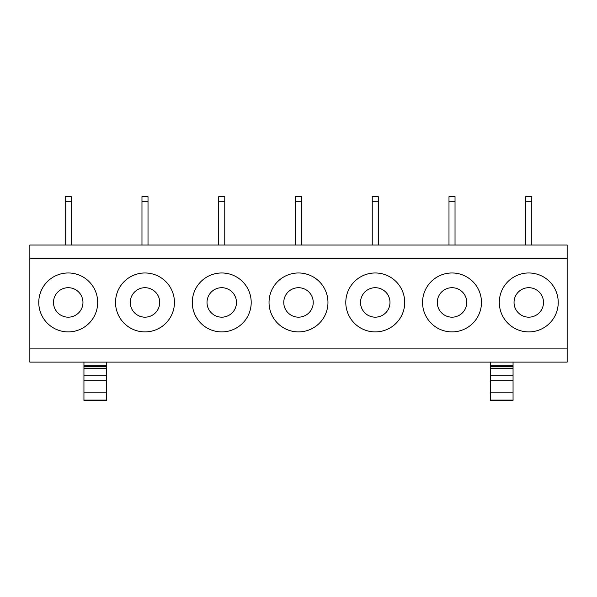 <?xml version="1.0" encoding="UTF-8"?>
<svg xmlns="http://www.w3.org/2000/svg" width="597" height="597" viewBox="0 0 597 597"><rect width="100%" height="100%" fill="white"/><g stroke="black" fill="none" stroke-linecap="round" stroke-linejoin="round"><path stroke-width="0.9" d="M567.15 348.902L567.15 258.24L29.85 258.24L29.85 348.902L567.15 348.902L567.15 362.118L29.85 362.118L29.85 348.902M42.372 288.314A29.462 29.462 0 0 1 82.356 276.583A29.462 29.462 0 0 1 94.087 316.559A29.462 29.462 0 0 1 54.103 328.29A29.462 29.462 0 0 1 42.372 288.314M170.839 316.559A29.462 29.462 0 0 1 130.862 328.29A29.462 29.462 0 0 1 119.131 288.314A29.462 29.462 0 0 1 159.108 276.583A29.462 29.462 0 0 1 170.839 316.559M247.598 316.559A29.462 29.462 0 0 1 207.614 328.29A29.462 29.462 0 0 1 195.883 288.314A29.462 29.462 0 0 1 235.867 276.583A29.462 29.462 0 0 1 247.598 316.559M324.358 316.559A29.462 29.462 0 0 1 284.373 328.29A29.462 29.462 0 0 1 272.642 288.314A29.462 29.462 0 0 1 312.627 276.583A29.462 29.462 0 0 1 324.358 316.559M401.117 316.559A29.462 29.462 0 0 1 361.133 328.29A29.462 29.462 0 0 1 349.402 288.314A29.462 29.462 0 0 1 389.386 276.583A29.462 29.462 0 0 1 401.117 316.559M477.869 316.559A29.462 29.462 0 0 1 437.892 328.29A29.462 29.462 0 0 1 426.161 288.314A29.462 29.462 0 0 1 466.138 276.583A29.462 29.462 0 0 1 477.869 316.559M554.628 316.559A29.462 29.462 0 0 1 514.644 328.29A29.462 29.462 0 0 1 502.913 288.314A29.462 29.462 0 0 1 542.897 276.583A29.462 29.462 0 0 1 554.628 316.559M567.15 258.24L567.15 245.016L29.85 245.016L29.85 258.24M83.946 362.118L83.946 400.333L106.609 400.333L106.609 380.714L83.946 380.714M83.946 366.409L106.609 366.409L106.609 380.714M106.609 366.409L106.609 362.118M490.391 362.118L490.391 400.333L513.054 400.333L513.054 380.714L490.391 380.714M490.391 366.409L513.054 366.409L513.054 380.714M513.054 366.409L513.054 362.118M81.155 309.5A14.731 14.731 90 0 0 75.289 289.508A14.731 14.731 90 0 0 55.297 295.373A14.731 14.731 90 0 0 61.163 315.365A14.731 14.731 90 0 0 81.155 309.5M157.914 309.5A14.731 14.731 90 0 0 152.048 289.508A14.731 14.731 90 0 0 132.056 295.373A14.731 14.731 90 0 0 137.922 315.365A14.731 14.731 90 0 0 157.914 309.5M234.673 309.5A14.731 14.731 90 0 0 228.808 289.508A14.731 14.731 90 0 0 208.816 295.373A14.731 14.731 90 0 0 214.681 315.365A14.731 14.731 90 0 0 234.673 309.5M311.425 309.5A14.731 14.731 90 0 0 305.56 289.508A14.731 14.731 90 0 0 285.575 295.373A14.731 14.731 90 0 0 291.44 315.365A14.731 14.731 90 0 0 311.425 309.5M388.184 309.5A14.731 14.731 90 0 0 382.319 289.508A14.731 14.731 90 0 0 362.327 295.373A14.731 14.731 90 0 0 368.192 315.365A14.731 14.731 90 0 0 388.184 309.5M464.944 309.5A14.731 14.731 90 0 0 459.078 289.508A14.731 14.731 90 0 0 439.086 295.373A14.731 14.731 90 0 0 444.952 315.365A14.731 14.731 90 0 0 464.944 309.5M541.703 309.5A14.731 14.731 90 0 0 535.837 289.508A14.731 14.731 90 0 0 515.845 295.373A14.731 14.731 90 0 0 521.711 315.365A14.731 14.731 90 0 0 541.703 309.5M65.207 245.016L65.207 201.771L71.252 201.771L71.252 245.016M71.252 201.771L71.252 196.667L65.207 196.667L65.207 201.771M141.967 245.016L141.967 201.771L148.011 201.771L148.011 245.016M148.011 201.771L148.011 196.667L141.967 196.667L141.967 201.771M218.718 245.016L218.718 201.771L224.763 201.771L224.763 245.016M224.763 201.771L224.763 196.667L218.718 196.667L218.718 201.771M295.478 245.016L295.478 201.771L301.522 201.771L301.522 245.016M301.522 201.771L301.522 196.667L295.478 196.667L295.478 201.771M372.237 245.016L372.237 201.771L378.282 201.771L378.282 245.016M378.282 201.771L378.282 196.667L372.237 196.667L372.237 201.771M448.989 245.016L448.989 201.771L455.033 201.771L455.033 245.016M455.033 201.771L455.033 196.667L448.989 196.667L448.989 201.771M525.748 245.016L525.748 201.771L531.793 201.771L531.793 245.016M531.793 201.771L531.793 196.667L525.748 196.667L525.748 201.771M83.946 368.342L106.609 368.342M83.946 366.864L106.609 366.864M83.946 375.812L106.609 375.812M83.946 365.26L106.609 365.26M83.946 400.102L106.609 400.102M83.946 392.841L106.609 392.841M490.391 366.864L513.054 366.864M490.391 368.342L513.054 368.342M490.391 375.812L513.054 375.812M490.391 365.26L513.054 365.26M490.391 400.102L513.054 400.102M490.391 392.841L513.054 392.841M83.946 400.333L106.609 400.333M490.391 400.333L513.054 400.333"/></g></svg>
